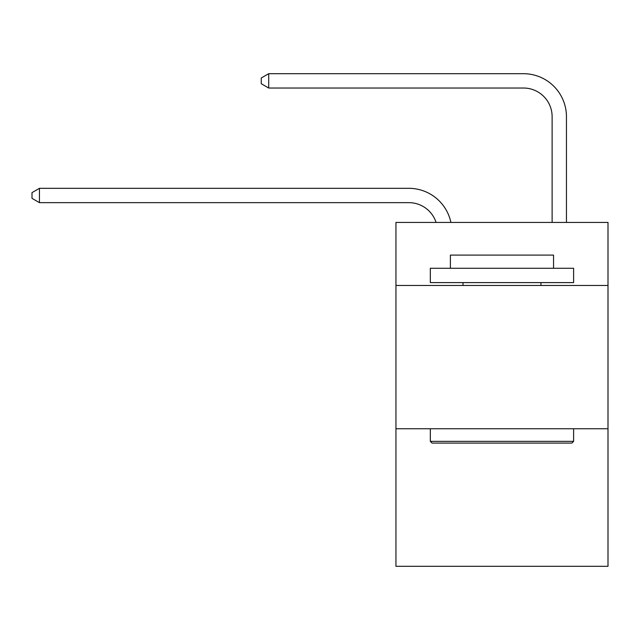 <?xml version="1.0" encoding="UTF-8"?>
<svg xmlns="http://www.w3.org/2000/svg" width="640" height="640" viewBox="0 0 640 640"><rect width="100%" height="100%" fill="white"/><g stroke="black" fill="none" stroke-linecap="round" stroke-linejoin="round"><path stroke-width="0.96" d="M608 285.472L608 222.424L395.944 222.424L395.944 285.472L608 285.472L608 566.304L395.944 566.304L395.944 285.472M608 428.752L395.944 428.752M436.08 222.424A28.656 28.656 -9.2 0 0 408.832 202.648L39.448 202.648L39.448 188.32L408.832 188.32A42.984 42.984 170.8 0 1 450.896 222.424M552.12 222.424L552.12 116.68A28.656 28.656 79.9 0 0 523.464 88.024L268.704 88.024L261.256 83.728L261.256 77.992L268.704 73.696L523.464 73.696A42.984 42.984 35.1 0 1 566.448 116.68L566.448 222.424M432.048 443.08L430.328 441.36L573.608 441.36L571.896 443.08L432.048 443.08M573.608 268.272L573.608 282.6L430.328 282.6L430.328 268.272L573.608 268.272M450.392 268.272L450.392 255.096L553.552 255.096L553.552 268.272M573.608 428.752L573.608 441.36M430.328 428.752L430.328 441.36M540.944 282.6L540.944 285.472M463 282.6L463 285.472M552.12 116.68A28.656 28.656 -144.9 0 0 523.464 88.024A28.656 28.656 -144.9 0 1 552.12 116.68A28.656 28.656 -144.9 0 0 523.464 88.024A28.656 28.656 -144.9 0 1 552.12 116.68A28.656 28.656 -144.9 0 0 523.464 88.024A28.656 28.656 -144.9 0 1 552.12 116.68A28.656 28.656 -144.9 0 0 523.464 88.024A28.656 28.656 -144.9 0 1 552.12 116.68A28.656 28.656 -144.9 0 0 523.464 88.024A28.656 28.656 -144.9 0 1 552.12 116.68A28.656 28.656 -144.9 0 0 523.464 88.024A28.656 28.656 -144.9 0 1 552.12 116.68A28.656 28.656 -144.9 0 0 523.464 88.024A28.656 28.656 -144.9 0 1 552.12 116.68A28.656 28.656 -144.9 0 0 523.464 88.024A28.656 28.656 -144.9 0 1 552.12 116.68A28.656 28.656 -144.9 0 0 523.464 88.024A28.656 28.656 -144.9 0 1 552.12 116.68M39.448 202.648L32 198.352L32 192.624L39.448 188.32M268.704 73.696L268.704 88.024"/></g></svg>
